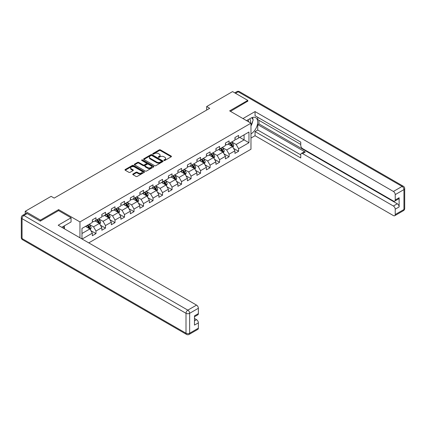 <?xml version="1.0" encoding="UTF-8"?>
<svg xmlns="http://www.w3.org/2000/svg" width="426" height="426" viewBox="0 0 426 426"><rect width="100%" height="100%" fill="white"/><g stroke="black" fill="none" stroke-linecap="round" stroke-linejoin="round"><path stroke-width="0.64" d="M164.015 160.464A0.591 0.341 0 0 0 164.857 160.464L171.209 156.795A0.847 0.49 0 0 0 171.46 156.448A0.847 0.49 0 0 0 171.209 156.102L160.442 149.888A0.847 0.49 0 0 0 159.244 149.888L152.891 153.557A0.591 0.341 0 0 0 153.727 154.042L154.547 153.568A2.705 1.566 0 0 1 158.376 153.568L159.276 154.084A2.705 1.566 0 0 1 160.07 155.192A2.705 1.566 0 0 1 159.276 156.294L158.456 156.768A0.591 0.341 0 0 0 159.292 157.253L160.112 156.779A2.705 1.566 0 0 1 163.941 156.779L164.841 157.295A2.705 1.566 0 0 1 165.634 158.403A2.705 1.566 0 0 1 164.841 159.505L164.015 159.979A0.591 0.341 0 0 0 164.015 160.464L164.015 159.979M132.987 173.994A0.847 0.49 0 0 0 132.736 174.34A0.847 0.49 0 0 0 132.987 174.687L136.006 176.428A0.847 0.49 0 0 0 137.204 176.428L144.26 172.354A0.847 0.49 0 0 0 144.51 172.008A0.847 0.49 0 0 0 144.26 171.662L133.492 165.448A0.847 0.49 0 0 0 132.294 165.448L125.239 169.521A0.847 0.49 0 0 0 124.988 169.867A0.847 0.49 0 0 0 125.239 170.214L128.886 172.322A0.847 0.49 0 0 0 130.084 172.322L133.104 170.576A0.847 0.49 0 0 0 133.354 170.23A0.847 0.49 0 0 0 133.104 169.883L131.293 168.84A2.263 1.305 0 0 1 130.633 167.919A2.263 1.305 0 0 1 132.028 166.71A2.263 1.305 0 0 1 134.494 166.992L141.581 171.087A2.263 1.305 0 0 1 142.247 172.008A2.263 1.305 0 0 1 140.852 173.217A2.263 1.305 0 0 1 138.381 172.935L137.204 172.253A0.847 0.49 0 0 0 136.006 172.253L132.987 173.994L132.987 174.687L136.006 172.956L136.006 172.253M58.623 210.63L58.623 209.613L40.465 220.098L25.225 211.301L25.225 213.836M58.623 209.613L79.955 221.925L250.967 123.194L250.967 149.233L88.762 242.879M247.799 101.34L247.799 100.392L229.641 110.877L250.967 123.194M247.799 100.392L232.564 91.595L206.663 106.548L206.663 110.068M25.225 211.301L51.131 196.343L54.177 198.106L209.709 108.311L206.663 106.548M154.611 165.687A0.847 0.49 0 0 0 155.804 165.687L162.865 161.614A0.847 0.49 0 0 0 163.115 161.268A0.847 0.49 0 0 0 162.865 160.921L152.098 154.707A0.847 0.49 0 0 0 150.9 154.707L143.844 158.781A0.847 0.49 0 0 0 143.594 159.127A0.847 0.49 0 0 0 143.844 159.473L154.611 165.687M142.012 160.591A0.591 0.341 0 0 1 142.614 160.677L142.614 159.974L153.562 166.294A0.847 0.49 0 0 1 153.813 166.641A0.847 0.49 0 0 1 153.562 166.987L146.501 171.06A0.847 0.49 0 0 1 145.309 171.06L134.541 164.841L134.541 164.154A0.847 0.49 0 0 0 134.291 164.5A0.847 0.49 0 0 0 134.541 164.841M134.541 164.154L137.561 162.407A0.847 0.49 0 0 1 138.759 162.407L143.125 164.931A0.847 0.49 0 0 0 144.318 164.931L146.326 163.77A0.847 0.49 0 0 0 146.571 163.424A0.847 0.49 0 0 0 146.326 163.083L141.778 160.458A0.591 0.341 0 0 1 142.614 159.974M79.955 237.793L79.955 221.925M90.898 230.668L95.983 233.608L95.983 231.041L101.835 227.66L101.835 230.232L105.494 228.118L105.494 225.551L111.34 222.175L111.34 224.742L114.999 222.628L114.999 220.061L120.851 216.685L120.851 219.252L124.509 217.143L124.509 214.571L130.356 211.195L130.356 213.761L134.014 211.653L134.014 209.081L139.866 205.705L139.866 208.271L143.519 206.163L143.519 203.596L149.372 200.215L149.372 202.787L153.03 200.673L153.03 198.106L158.882 194.725L158.882 197.297L162.535 195.183L162.535 192.616L168.387 189.24L168.387 191.806L172.045 189.698L172.045 187.126L177.898 183.75L177.898 186.316L181.551 184.208L181.551 181.636L187.403 178.26L187.403 180.826L191.061 178.718L191.061 176.151L196.908 172.77L196.908 175.342L200.566 173.228L200.566 170.661L206.418 167.28L206.418 169.852L210.077 167.737L210.077 165.171L215.923 161.795L215.923 164.361L219.582 162.247L219.582 159.681L225.434 156.305L225.434 158.871L229.092 156.763L229.092 154.191L234.939 150.815L234.939 153.381L238.597 151.273L238.597 148.701L248.96 142.721L248.96 132.023L244.082 134.84L244.082 139.904L248.96 142.721M95.983 233.608L92.33 235.722L92.33 233.15L82.117 239.045M81.968 238.954L81.968 228.437L92.33 222.452L92.33 219.885L95.983 217.777L95.983 220.343L101.835 216.967L101.835 214.395L105.494 212.286L105.494 214.853L111.34 211.477L111.34 208.905L114.999 206.796L114.999 209.363L120.851 205.987L120.851 203.42L124.509 201.306L124.509 203.873L130.356 200.497L130.356 197.93L134.014 195.816L134.014 198.388L139.866 195.007L139.866 192.44L143.519 190.326L143.519 192.898L149.372 189.517L149.372 186.95L153.03 184.841L153.03 187.408L158.882 184.032L158.882 181.46L162.535 179.351L162.535 181.918L168.387 178.542L168.387 175.97L172.045 173.861L172.045 176.428L177.898 173.052L177.898 170.485L181.551 168.371L181.551 170.943L187.403 167.562L187.403 164.995L191.061 162.881L191.061 165.453L196.908 162.072L196.908 159.505L200.566 157.396L200.566 159.963L206.418 156.587L206.418 154.015L210.077 151.906L210.077 154.473L215.923 151.097L215.923 148.525L219.582 146.416L219.582 148.983L225.434 145.607L225.434 143.04L229.092 140.926L229.092 143.493L234.939 140.117L234.939 137.55L238.597 135.436L238.597 138.008L248.96 132.023M95.009 220.908L99.396 223.437L93.544 226.818L89.156 224.284M92.33 221.046L93.544 221.749L95.983 220.343M93.544 226.818L95.983 231.041M99.396 223.437L101.835 227.66M104.519 215.418L108.907 217.952L103.055 221.328L98.667 218.794M101.835 215.556L103.055 216.259L105.494 214.853M103.055 221.328L105.494 225.551M108.907 217.952L111.34 222.175M114.024 209.927L118.412 212.462L112.56 215.838L108.172 213.304M111.34 210.066L112.56 210.774L114.999 209.363M112.56 215.838L114.999 220.061M118.412 212.462L120.851 216.685M123.529 204.437L127.922 206.972L122.07 210.348L117.682 207.819M120.851 204.581L122.07 205.284L124.509 203.873M122.07 210.348L124.509 214.571M127.922 206.972L130.356 211.195M133.04 198.947L137.428 201.482L131.575 204.858L127.188 202.329M130.356 199.091L131.575 199.794L134.014 198.388M131.575 204.858L134.014 209.081M137.428 201.482L139.866 205.705M142.545 193.463L146.933 195.992L141.086 199.373L136.698 196.839M139.866 193.601L141.086 194.304L143.519 192.898M141.086 199.373L143.519 203.596M146.933 195.992L149.372 200.215M152.055 187.972L156.443 190.502L150.591 193.883L146.203 191.349M149.372 188.111L150.591 188.814L153.03 187.408M150.591 193.883L153.03 198.106M156.443 190.502L158.882 194.725M161.56 182.482L165.948 185.017L160.101 188.393L155.714 185.858M158.882 182.621L160.101 183.324L162.535 181.918M160.101 188.393L162.535 192.616M165.948 185.017L168.387 189.24M171.071 176.992L175.459 179.527L169.607 182.903L165.219 180.368M168.387 177.136L169.607 177.839L172.045 176.428M169.607 182.903L172.045 187.126M175.459 179.527L177.898 183.75M180.576 171.502L184.964 174.037L179.112 177.413L174.724 174.884M177.898 171.646L179.112 172.349L181.551 170.943M179.112 177.413L181.551 181.636M184.964 174.037L187.403 178.26M190.087 166.012L194.474 168.547L188.622 171.928L184.234 169.394M187.403 166.156L188.622 166.859L191.061 165.453M188.622 171.928L191.061 176.151M194.474 168.547L196.908 172.77M199.592 160.527L203.979 163.057L198.127 166.438L193.739 163.904M196.908 160.666L198.127 161.369L200.566 159.963M198.127 166.438L200.566 170.661M203.979 163.057L206.418 167.28M209.097 155.037L213.49 157.572L207.638 160.948L203.25 158.413M206.418 155.176L207.638 155.879L210.077 154.473M207.638 160.948L210.077 165.171M213.49 157.572L215.923 161.795M218.607 149.547L222.995 152.082L217.143 155.458L212.755 152.923M215.923 149.686L217.143 150.394L219.582 148.983M217.143 155.458L219.582 159.681M222.995 152.082L225.434 156.305M228.112 144.057L232.5 146.592L226.653 149.968L222.265 147.439M225.434 144.201L226.653 144.904L229.092 143.493M226.653 149.968L229.092 154.191M232.5 146.592L234.939 150.815M239.694 137.374L244.082 139.904L236.158 144.478L231.771 141.949M234.939 138.711L236.158 139.414L238.597 138.008M236.158 144.478L238.597 148.701M40.465 220.098L40.465 221.046M81.968 233.501L89.891 228.927L85.504 226.392M89.891 228.927L92.33 233.15M233.507 148.333L238.597 151.273M224.001 153.823L229.092 156.763M214.491 159.313L219.582 162.247M204.986 164.803L210.077 167.737M195.481 170.288L200.566 173.228M185.97 175.778L191.061 178.718M176.465 181.268L181.551 184.208M166.955 186.758L172.045 189.698M157.45 192.248L162.535 195.183M147.939 197.733L153.03 200.673M138.434 203.223L143.519 206.163M128.924 208.713L134.014 211.653M119.418 214.203L124.509 217.143M109.908 219.694L114.999 222.628M100.403 225.184L105.494 228.118M164.255 160.549L164.841 160.208A2.705 1.566 0 0 0 165.634 159.106L165.634 158.403M160.07 155.192L160.07 155.895A2.705 1.566 0 0 1 159.276 156.997L158.69 157.338M171.209 156.102L171.209 156.795L160.442 150.591A0.847 0.49 0 0 0 159.244 150.591L153.126 154.127M162.865 160.921L162.865 161.614L152.098 155.41A0.847 0.49 0 0 0 150.9 155.41L143.855 159.478L143.844 158.781M161.369 161.507A0.591 0.341 0 0 0 161.369 161.028L151.917 155.57A0.591 0.341 0 0 0 151.081 155.57L150.213 156.07A2.705 1.566 0 0 0 149.419 157.178A2.705 1.566 0 0 0 150.213 158.28L156.672 162.013A2.705 1.566 0 0 0 160.501 162.013L161.369 161.507L161.369 162.215A0.591 0.341 0 0 0 161.545 161.971L161.545 161.268M149.419 157.178L149.419 157.881A2.705 1.566 0 0 0 150.213 158.983L150.213 158.28M161.369 162.215L160.501 162.716A2.705 1.566 0 0 1 156.672 162.716L150.213 158.983M134.552 164.851L137.561 163.11L137.561 162.407M146.571 163.424L146.571 164.132A0.847 0.49 0 0 1 146.326 164.473L144.318 165.634A0.847 0.49 0 0 1 143.125 165.634L138.759 163.11A0.847 0.49 0 0 0 137.561 163.11M142.614 160.677L153.552 166.992M147.657 167.546A2.263 1.305 0 0 0 150.122 167.828A2.263 1.305 0 0 0 151.518 166.619A2.263 1.305 0 0 0 150.857 165.698L148.36 164.255A0.847 0.49 0 0 0 147.162 164.255L145.16 165.41A0.847 0.49 0 0 0 144.909 165.757A0.847 0.49 0 0 0 145.16 166.103L147.657 167.546L147.657 168.249A2.263 1.305 0 0 0 150.122 168.531A2.263 1.305 0 0 0 151.518 167.327L151.518 166.619M144.909 165.757L144.909 166.459A0.847 0.49 0 0 0 145.16 166.806L145.16 166.103M147.657 168.249L145.16 166.806M142.247 172.008L142.247 172.711A2.263 1.305 0 0 1 140.852 173.92A2.263 1.305 0 0 1 138.381 173.638L137.204 172.956A0.847 0.49 0 0 0 136.006 172.956M130.633 167.919L130.633 168.621A2.263 1.305 0 0 0 131.293 169.543L131.293 168.84M133.104 169.883L133.104 170.576L131.293 169.543M144.249 172.36L133.492 166.151A0.847 0.49 0 0 0 132.294 166.151L125.249 170.219L125.239 169.521M232.985 147.428L233.709 145.601A2.284 1.321 -120 0 0 232.979 143.653L231.723 141.975M229.529 144.877L228.677 143.732M229.832 143.067L231.089 144.744A2.284 1.321 60 0 1 231.744 146.118C232.09 146.576 232.33 146.438 232.474 145.697A2.284 1.321 -120 0 0 231.824 144.323L230.562 142.646M229.992 142.976L231.387 144.835A1.166 0.671 60 0 1 231.6 145.191L232.474 145.697M250.413 122.869A5.602 3.232 120 0 0 249.588 118.891M248.63 121.841A3.834 2.215 120 0 0 247.836 119.914A3.834 2.215 120 0 0 247.825 119.903M251.723 117.72L253.22 119.85L250.967 125.659M63.245 226.472L64.656 228.964M246.553 120.643L250.845 118.162A9.697 5.597 120 0 1 255.696 117.682A9.697 5.597 120 0 1 257.203 125.372A9.697 5.597 120 0 1 250.967 133.924M250.967 138.077L255.052 135.718L255.052 131.565L300.761 157.955L300.761 154.649A2.588 1.491 -120 0 1 301.299 153.466A2.588 1.491 -120 0 1 302.588 153.594L393.4 206.024L397.298 203.772A2.588 1.491 60 0 1 399.13 206.935L399.13 197.717A2.588 1.491 60 0 1 398.592 198.899L394.694 201.152A2.588 1.491 -120 0 0 395.227 199.97L395.227 194.623A2.588 1.491 -120 0 0 393.4 191.455L402.112 186.423L238.171 91.771L235.519 93.299M258.955 120.308L258.955 123.897L257.735 124.6L257.735 130.021L255.052 131.565M257.735 117.283L257.735 119.605L300.761 144.446M394.694 201.152A2.588 1.491 -120 0 1 393.4 201.024L302.588 148.599A2.588 1.491 -120 0 1 300.761 145.431L300.761 142.124L255.052 115.734L255.052 111.58L393.4 191.455M242.953 118.566L255.052 111.58M255.052 135.718L393.4 215.593A2.588 1.491 -120 0 0 394.694 215.721A2.588 1.491 -120 0 0 395.227 214.539L395.227 209.187A2.588 1.491 -120 0 0 393.4 206.024M247.799 101.132L230.461 111.351M257.735 124.6L305.272 152.045L302.588 153.594M258.955 123.897L397.298 203.772M257.735 130.021L300.761 154.862M301.299 153.466L303.978 151.917A2.588 1.491 60 0 1 305.272 152.045M250.967 125.942A9.697 5.597 120 0 0 252.73 121.112M252.89 119.376A9.697 5.597 120 0 0 252.65 117.4M27.179 213.586L23.888 215.487A2.588 1.491 -120 0 0 22.594 215.359L25.885 213.458A2.588 1.491 60 0 1 27.179 213.586L40.278 221.153L58.564 210.598L71.057 217.808L71.057 221.962L62.404 226.957A9.697 5.597 120 0 0 61.818 227.324M71.057 217.808L58.197 225.232L196.546 305.107A2.588 1.491 60 0 1 198.372 308.275L198.372 313.621A2.588 1.491 60 0 1 197.84 314.809L194.474 316.747M64.417 228.128L64.417 225.796M194.474 320.869L196.546 319.676A2.588 1.491 60 0 1 198.372 322.844L198.372 328.19A2.588 1.491 60 0 1 197.84 329.373L189.123 334.405A2.588 1.491 -120 0 0 189.655 333.223L198.372 328.19M198.372 313.621L194.474 315.874L194.474 325.091L198.372 322.844M196.546 319.676L194.474 318.478M223.474 152.913L224.204 151.086A2.284 1.321 -120 0 0 223.474 149.143L222.212 147.465M220.024 150.362L219.166 149.222M220.327 148.557L221.584 150.234A2.284 1.321 60 0 1 222.239 151.608C222.58 152.066 222.825 151.928 222.968 151.187A2.284 1.321 -120 0 0 222.313 149.814L221.057 148.131M220.487 148.461L221.882 150.325A1.166 0.671 60 0 1 222.09 150.682L222.968 151.187M213.969 158.403L214.693 156.576A2.284 1.321 -120 0 0 213.964 154.633L212.707 152.955M210.513 155.852L209.661 154.713M210.817 154.042L212.073 155.724A2.284 1.321 60 0 1 212.728 157.098C213.075 157.556 213.314 157.418 213.463 156.677A2.284 1.321 -120 0 0 212.808 155.304L211.552 153.621M210.976 153.951L212.372 155.815A1.166 0.671 60 0 1 212.585 156.166L213.463 156.677M204.464 163.893L205.188 162.066A2.284 1.321 -120 0 0 204.459 160.123L203.202 158.44M201.008 161.342L200.151 160.203M201.312 159.532L202.568 161.214A2.284 1.321 60 0 1 203.223 162.588C203.564 163.046 203.809 162.902 203.953 162.162A2.284 1.321 -120 0 0 203.298 160.788L202.041 159.111M201.471 159.441L202.867 161.305A1.166 0.671 60 0 1 203.074 161.656L203.953 162.162M194.954 169.383L195.678 167.556A2.284 1.321 -120 0 0 194.948 165.613L193.692 163.93M191.498 166.832L190.646 165.693M191.801 165.022L193.063 166.699A2.284 1.321 60 0 1 193.713 168.073C194.059 168.536 194.304 168.392 194.448 167.652A2.284 1.321 -120 0 0 193.793 166.278L192.536 164.601M191.961 164.931L193.356 166.795A1.166 0.671 60 0 1 193.569 167.146L194.448 167.652M185.448 174.873L186.173 173.047A2.284 1.321 -120 0 0 185.443 171.098L184.186 169.42M181.993 172.322L181.135 171.177M182.296 170.512L183.553 172.189A2.284 1.321 60 0 1 184.208 173.563C184.549 174.026 184.793 173.883 184.937 173.142A2.284 1.321 -120 0 0 184.282 171.769L183.026 170.091M182.456 170.421L183.851 172.285A1.166 0.671 60 0 1 184.064 172.636L184.937 173.142M175.938 180.358L176.662 178.531A2.284 1.321 -120 0 0 175.933 176.588L174.676 174.91M172.482 177.812L171.63 176.668M172.786 176.002L174.048 177.679A2.284 1.321 60 0 1 174.697 179.053C175.043 179.511 175.288 179.373 175.432 178.632A2.284 1.321 -120 0 0 174.777 177.259L173.52 175.576M172.945 175.911L174.34 177.77A1.166 0.671 60 0 1 174.553 178.127L175.432 178.632M166.433 185.848L167.157 184.021A2.284 1.321 -120 0 0 166.428 182.078L165.171 180.4M162.977 183.297L162.125 182.158M163.28 181.492L164.537 183.169A2.284 1.321 60 0 1 165.192 184.543C165.533 185.001 165.778 184.863 165.922 184.123A2.284 1.321 -120 0 0 165.272 182.749L164.01 181.066M163.44 181.396L164.835 183.26A1.166 0.671 60 0 1 165.048 183.617L165.922 184.123M156.922 191.338L157.647 189.511A2.284 1.321 -120 0 0 156.922 187.568L155.66 185.89M153.472 188.787L152.614 187.648M153.775 186.977L155.032 188.659A2.284 1.321 60 0 1 155.687 190.033C156.028 190.491 156.273 190.353 156.417 189.607A2.284 1.321 -120 0 0 155.762 188.233L154.505 186.556M153.93 186.886L155.325 188.75A1.166 0.671 60 0 1 155.538 189.101L156.417 189.607M147.417 196.828L148.141 195.001A2.284 1.321 -120 0 0 147.412 193.058L146.155 191.375M143.961 194.277L143.109 193.138M144.265 192.467L145.522 194.149A2.284 1.321 60 0 1 146.177 195.523C146.523 195.981 146.762 195.838 146.906 195.097A2.284 1.321 -120 0 0 146.256 193.724L144.994 192.046M144.425 192.376L145.82 194.24A1.166 0.671 60 0 1 146.033 194.591L146.906 195.097M137.907 202.318L138.636 200.492A2.284 1.321 -120 0 0 137.907 198.548L136.645 196.865M134.456 199.767L133.599 198.628M134.76 197.957L136.016 199.634A2.284 1.321 60 0 1 136.671 201.008C137.012 201.471 137.257 201.328 137.401 200.587A2.284 1.321 -120 0 0 136.746 199.214L135.489 197.536M134.92 197.866L136.315 199.73A1.166 0.671 60 0 1 136.522 200.082L137.401 200.587M128.402 207.808L129.126 205.982A2.284 1.321 -120 0 0 128.396 204.033L127.14 202.355M124.946 205.257L124.094 204.113M125.249 203.447L126.506 205.124A2.284 1.321 60 0 1 127.161 206.498C127.507 206.956 127.747 206.818 127.896 206.077A2.284 1.321 -120 0 0 127.241 204.704L125.984 203.026M125.409 203.356L126.804 205.215A1.166 0.671 60 0 1 127.017 205.572L127.896 206.077M118.891 213.293L119.621 211.466A2.284 1.321 -120 0 0 118.891 209.523L117.635 207.845M115.441 210.742L114.583 209.603M115.744 208.937L117.001 210.614A2.284 1.321 60 0 1 117.656 211.988C117.997 212.446 118.242 212.308 118.385 211.568A2.284 1.321 -120 0 0 117.73 210.194L116.474 208.511M115.904 208.841L117.299 210.705A1.166 0.671 60 0 1 117.507 211.062L118.385 211.568M109.386 218.783L110.11 216.956A2.284 1.321 -120 0 0 109.381 215.013L108.124 213.335M105.93 216.232L105.078 215.093M106.234 214.422L107.496 216.104A2.284 1.321 60 0 1 108.145 217.478C108.492 217.936 108.736 217.798 108.88 217.058A2.284 1.321 -120 0 0 108.225 215.684L106.969 214.001M106.394 214.331L107.789 216.195A1.166 0.671 60 0 1 108.002 216.546L108.88 217.058M99.881 224.273L100.605 222.447A2.284 1.321 -120 0 0 99.876 220.503L98.619 218.82M96.425 221.722L95.568 220.583M96.729 219.912L97.985 221.595A2.284 1.321 60 0 1 98.64 222.968C98.981 223.426 99.226 223.283 99.37 222.542A2.284 1.321 -120 0 0 98.715 221.169L97.458 219.491M96.888 219.821L98.284 221.685A1.166 0.671 60 0 1 98.491 222.037L99.37 222.542M90.371 229.763L91.095 227.937A2.284 1.321 -120 0 0 90.365 225.993L89.109 224.31M86.915 227.212L86.063 226.073M87.218 225.402L88.48 227.079A2.284 1.321 60 0 1 89.13 228.453C89.476 228.916 89.721 228.773 89.865 228.032A2.284 1.321 -120 0 0 89.21 226.659L87.953 224.981M87.378 225.311L88.773 227.175A1.166 0.671 60 0 1 88.986 227.527L89.865 228.032M164.841 160.208L164.841 159.505M158.456 157.253L158.456 156.768M159.276 156.997L159.276 156.294M152.891 154.042L152.891 153.557M159.244 150.591L159.244 149.888M160.442 150.591L160.442 149.888M150.9 155.41L150.9 154.707M152.098 155.41L152.098 154.707M156.672 162.716L156.672 162.013M160.501 162.716L160.501 162.013M138.759 163.11L138.759 162.407M143.125 165.634L143.125 164.931M144.318 165.634L144.318 164.931M146.326 164.473L146.326 163.77M153.562 166.987L153.562 166.294M137.204 172.956L137.204 172.253M138.381 173.638L138.381 172.935M132.294 166.151L132.294 165.448M133.492 166.151L133.492 165.448M144.26 172.354L144.26 171.662M232.276 146.459L233.693 145.644M231.824 144.323L232.979 143.653M230.2 145.261L231.089 144.744M395.227 199.97L399.13 197.717M399.13 206.935L395.227 209.187M395.227 214.539L403.944 209.507L403.944 189.591L395.227 194.623M403.944 209.507A2.588 1.491 60 0 1 403.406 210.689A2.588 2.588 0 0 0 404.7 208.452A2.588 1.491 180 0 1 403.944 209.507M403.944 189.591A2.588 1.491 0 0 0 404.7 188.532A2.588 2.588 0 0 0 403.406 186.295A2.588 1.491 -60 0 0 402.112 186.423A2.588 1.491 60 0 1 403.944 189.591M234.763 92.863L236.877 91.643A2.588 1.491 60 0 1 238.171 91.771A2.588 1.491 -60 0 1 239.465 91.643L403.406 186.295M22.594 215.359A2.588 2.588 0 0 0 21.3 217.595A2.588 1.491 180 0 0 22.056 218.655A2.588 1.491 -60 0 1 23.888 215.487L187.829 310.139A2.588 1.491 -60 0 0 186.002 313.307L22.056 218.655L22.056 238.571L186.002 333.223L186.002 313.307A2.588 1.491 -0 0 0 189.655 313.307L189.655 333.223A2.588 1.491 180 0 1 186.002 333.223A2.588 1.491 -60 0 0 186.535 334.405A2.588 2.588 0 0 0 189.123 334.405M198.372 308.275L189.655 313.307A2.588 1.491 -120 0 0 187.829 310.139L196.546 305.107M22.594 239.753A2.588 1.491 -60 0 1 22.056 238.571A2.588 1.491 -0 0 1 21.3 237.516A2.588 2.588 0 0 0 22.594 239.753L186.535 334.405M222.771 151.949L224.188 151.134M222.313 149.814L223.474 149.143M220.689 150.751L221.584 150.234M213.261 157.439L214.677 156.624M212.808 155.304L213.964 154.633M211.184 156.241L212.073 155.724M203.756 162.929L205.172 162.109M203.298 160.788L204.459 160.123M201.674 161.726L202.568 161.214M194.245 168.419L195.662 167.599M193.793 166.278L194.948 165.613M192.169 167.216L193.063 166.699M184.74 173.909L186.157 173.089M184.282 171.769L185.443 171.098M182.658 172.706L183.553 172.189M175.23 179.394L176.652 178.579M174.777 177.259L175.933 176.588M173.153 178.196L174.048 177.679M165.725 184.884L167.141 184.069M165.272 182.749L166.428 182.078M163.643 183.686L164.537 183.169M156.22 190.374L157.636 189.554M155.762 188.233L156.922 187.568M154.137 189.176L155.032 188.659M146.709 195.864L148.126 195.044M146.256 193.724L147.412 193.058M144.632 194.661L145.522 194.149M137.204 201.354L138.62 200.534M136.746 199.214L137.907 198.548M135.122 200.151L136.016 199.634M127.694 206.844L129.11 206.024M127.241 204.704L128.396 204.033M125.617 205.641L126.506 205.124M118.188 212.329L119.605 211.514M117.73 210.194L118.891 209.523M116.106 211.131L117.001 210.614M108.678 217.819L110.094 217.004M108.225 215.684L109.381 215.013M106.601 216.621L107.496 216.104M99.173 223.309L100.589 222.489M98.715 221.169L99.876 220.503M97.091 222.111L97.985 221.595M89.662 228.799L91.079 227.979M89.21 226.659L90.365 225.993M87.586 227.596L88.48 227.079M394.694 215.721L403.406 210.689M404.7 208.452L404.7 188.532M239.465 91.643A2.588 2.588 0 0 0 236.877 91.643M21.3 217.595L21.3 237.516"/></g></svg>
